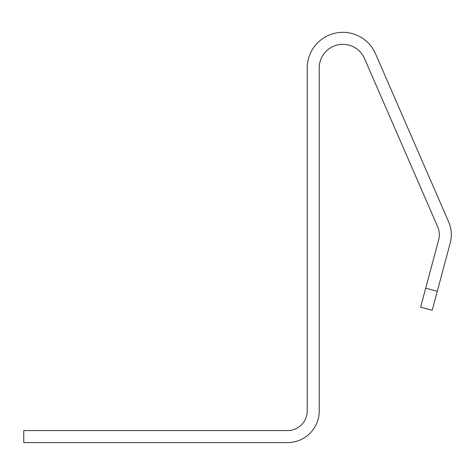 <?xml version="1.0" encoding="UTF-8"?>
<svg xmlns="http://www.w3.org/2000/svg" width="475" height="475" viewBox="0 0 475 475"><rect width="100%" height="100%" fill="white"/><g stroke="black" fill="none" stroke-linecap="round" stroke-linejoin="round"><path stroke-width="0.71" d="M437.701 226.836A19.689 19.689 0 0 1 438.668 239.786L425.701 288.177L437.291 291.282L450.258 242.891A31.688 31.688 0 0 0 448.709 222.051L375.529 53.746A35.625 35.625 0 0 0 307.236 67.949L307.236 410.905A19.689 19.689 0 0 1 287.547 430.588L23.75 430.588L23.75 442.593L287.547 442.593A31.688 31.688 0 0 0 319.236 410.905L319.236 67.949A23.625 23.625 0 0 1 364.521 58.532L437.701 226.836A19.689 19.689 0 0 1 438.668 239.786M437.291 291.282L432.197 310.3L420.601 307.194L425.701 288.177M411.415 136.289L448.709 222.051"/></g></svg>
